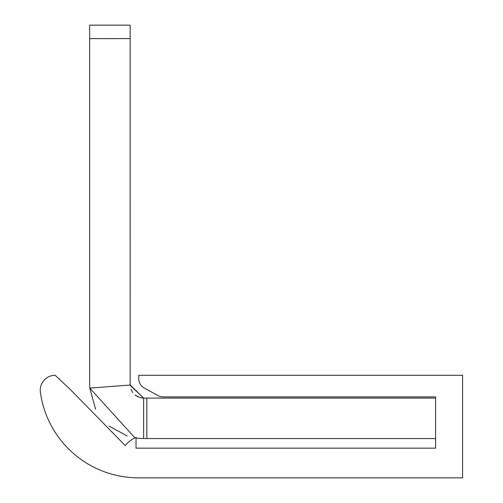 <?xml version="1.0" encoding="UTF-8"?>
<svg xmlns="http://www.w3.org/2000/svg" width="503" height="503" viewBox="0 0 503 503"><rect width="100%" height="100%" fill="white"/><g stroke="black" fill="none" stroke-linecap="round" stroke-linejoin="round"><path stroke-width="0.75" d="M435.604 398.087L143.632 398.087L143.632 438.566L435.604 438.566M146.826 398.087L146.826 438.566M130.139 27.175L130.145 384.927L143.632 398.087L130.145 385.034L89.773 388.115A53.978 53.978 0 0 1 89.653 384.588L89.653 25.15L130.139 25.15L130.145 385.034L143.632 398.087L130.145 385.034M143.632 438.566L136.03 438.038M134.942 437.874L89.773 388.115L95.583 409.184M89.653 219.465L89.653 384.588L89.653 219.465M130.139 32.054L130.139 25.15M130.145 385.009L143.632 398.087L130.158 385.367M127.184 436L109.113 426.085M143.374 398.08L139.884 397.552L143.374 398.08M137.64 396.678L135.112 395.056L137.64 396.678M132.786 392.623L130.981 389.284L132.786 392.623M130.145 202.225L130.145 384.669M143.525 398.087L141.94 397.98M139.645 397.483L135.087 395.031M130.139 157.282L130.145 384.852M144.386 388.102A10.796 10.796 0 0 1 138.727 378.608L138.727 375.295L462.59 375.295L462.59 477.85L138.532 477.85A99.078 99.078 0 0 1 40.41 392.491A14.939 14.939 0 0 1 55.179 375.295L70.068 389.265L125.234 445.557A29.017 29.017 0 0 1 136.03 437.365L136.03 448.16L435.604 448.16L435.604 396.886L163.047 396.886A10.796 10.796 0 0 1 157.923 395.565L144.386 388.102M130.139 38.586L89.653 38.643"/></g></svg>
